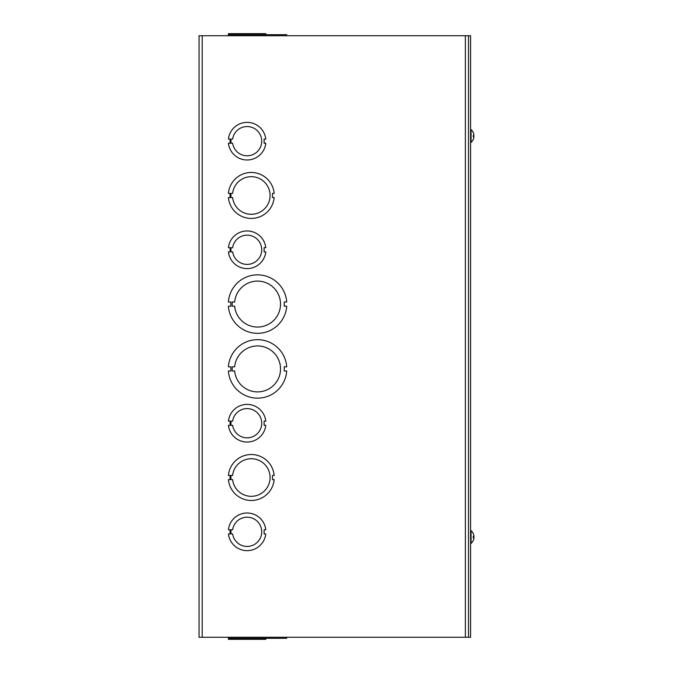 <?xml version="1.0" encoding="UTF-8"?>
<svg xmlns="http://www.w3.org/2000/svg" width="673" height="673" viewBox="0 0 673 673"><rect width="100%" height="100%" fill="white"/><g stroke="black" fill="none" stroke-linecap="round" stroke-linejoin="round"><path stroke-width="1.01" d="M199.065 35.736L199.065 637.264L199.065 35.736L470.587 35.736L470.587 637.264L199.065 637.264M284.242 301.992L284.242 306.173L286.715 306.173A29.242 29.242 0 0 1 257.549 333.328A29.242 29.242 0 0 1 228.383 306.173L230.856 306.173L230.856 302L228.383 302A29.242 29.242 0 0 1 257.549 274.845A29.242 29.242 0 0 1 286.715 301.992L284.242 301.992M234.667 302A22.975 22.975 0 0 1 269.637 284.544A22.975 22.975 0 0 1 269.637 323.62A22.975 22.975 0 0 1 234.667 306.173L232.193 306.173L232.193 302L234.667 302M272.489 193.387L272.489 197.568L274.163 197.568A22.975 22.975 0 0 1 228.408 197.568L230.073 197.568L230.073 193.387L228.399 193.387A22.975 22.975 0 0 1 274.163 193.387L272.489 193.387M232.606 193.387A18.794 18.794 0 0 1 261.275 179.556A18.794 18.794 0 0 1 261.284 211.398A18.794 18.794 0 0 1 232.606 197.568L230.932 197.568L230.932 193.387L232.606 193.387M228.408 479.613L230.073 479.613L230.073 475.432L228.399 475.432A22.975 22.975 0 0 1 274.163 475.432L272.489 475.432L272.489 479.613L274.163 479.613A22.975 22.975 0 0 1 228.408 479.613M232.606 475.432A18.794 18.794 0 0 1 261.275 461.602A18.794 18.794 0 0 1 261.284 493.444A18.794 18.794 0 0 1 232.606 479.613L230.932 479.613L230.932 475.432L232.606 475.432M228.383 371.008L230.856 371.008L230.856 366.827L228.383 366.827A29.242 29.242 0 0 1 257.549 339.672A29.242 29.242 0 0 1 286.715 366.827L284.242 366.827L284.242 371L286.715 371A29.242 29.242 0 0 1 257.549 398.155A29.242 29.242 0 0 1 228.383 371.008M234.667 366.827A22.975 22.975 0 0 1 269.637 349.38A22.975 22.975 0 0 1 269.637 388.456A22.975 22.975 0 0 1 234.667 371.008L232.193 371.008L232.193 366.827L234.667 366.827M230.965 139.084L232.639 139.084A14.621 14.621 0 0 1 255.017 128.871A14.621 14.621 0 0 1 255.017 153.469A14.621 14.621 0 0 1 232.639 143.265L230.965 143.265L230.965 139.084M230.099 143.265L230.099 139.084L228.425 139.084A18.794 18.794 0 0 1 265.785 139.084L264.119 139.084L264.119 143.256L265.785 143.256A18.794 18.794 0 0 1 228.425 143.265L230.099 143.265M230.965 247.689L232.639 247.689A14.621 14.621 0 0 1 255.017 237.485A14.621 14.621 0 0 1 255.017 262.075A14.621 14.621 0 0 1 232.639 251.87L230.965 251.87L230.965 247.689M230.099 251.87L230.099 247.689L228.425 247.689A18.794 18.794 0 0 1 265.785 247.689L264.119 247.689L264.119 251.87L265.785 251.87A18.794 18.794 0 0 1 228.425 251.87L230.099 251.87M230.965 421.13L232.639 421.13A14.621 14.621 0 0 1 255.017 410.925A14.621 14.621 0 0 1 255.017 435.515A14.621 14.621 0 0 1 232.639 425.311L230.965 425.311L230.965 421.13M230.099 425.311L230.099 421.13L228.425 421.13A18.794 18.794 0 0 1 265.785 421.13L264.119 421.13L264.119 425.311L265.785 425.311A18.794 18.794 0 0 1 228.425 425.311L230.099 425.311M230.965 529.735L232.639 529.735A14.621 14.621 0 0 1 255.017 519.531A14.621 14.621 0 0 1 255.017 544.12A14.621 14.621 0 0 1 232.639 533.925L230.965 533.925L230.965 529.735M230.099 533.925L230.099 529.735L228.425 529.735A18.794 18.794 0 0 1 265.785 529.735L264.119 529.735L264.119 533.916L265.785 533.916A18.794 18.794 0 0 1 228.425 533.925L230.099 533.925M228.383 638.307L228.383 637.264L228.399 638.307L274.163 638.307L274.163 637.264L274.163 638.307L286.715 638.307L286.715 637.264L286.715 638.307M265.785 639.35L265.785 638.307L265.785 639.35L228.425 639.35L228.425 638.307M286.715 35.736L286.715 34.693L274.163 34.693L274.163 35.736M228.399 34.693L228.383 35.736L228.383 34.693L228.399 35.736L228.399 34.693L274.163 34.693M265.785 34.693L265.785 33.65L228.425 33.65L228.425 34.693L228.425 33.65M468.501 35.736L468.501 637.264M473.885 536.398A8.488 6.654 8.1 0 1 473.91 536.516L473.91 537.147A8.488 4.837 173.9 0 1 473.767 537.609M473.885 537.618A8.488 6.654 171.9 0 0 473.91 537.5L473.91 536.869M473.91 535.885L473.91 535.792A8.488 6.932 171.3 0 0 473.758 535.128M473.27 533.622L473.27 533.622A8.488 8.455 72.2 0 1 473.91 535.944L473.144 537.609L473.91 538.072L473.296 537.567L473.91 538.072L473.91 537.618M473.27 536.389L473.296 537.618M473.91 536.398L473.296 536.448L473.91 535.944A8.488 8.455 72.2 0 0 473.296 533.681L473.27 533.571A8.488 8.488 0 0 0 471.066 530.593L470.587 530.593M471.066 530.593L471.066 543.422A8.488 8.488 0 0 0 473.27 540.444L473.296 540.335A8.488 8.455 107.8 0 0 473.91 538.072A8.488 8.455 107.8 0 1 473.27 540.394L473.27 540.394M471.066 543.422L470.587 543.422M473.27 132.606L473.27 132.606A8.488 8.455 72.2 0 1 473.91 134.928L473.144 136.594L473.91 137.056L473.296 136.552L473.91 137.056L473.91 136.602M473.91 135.382L473.296 135.433L473.91 134.928A8.488 8.455 72.2 0 0 473.296 132.665L473.296 132.665M473.27 132.556A8.488 8.488 0 0 0 471.066 129.578L471.066 142.407A8.488 8.488 0 0 0 473.27 139.429L473.296 139.319A8.488 8.455 107.8 0 0 473.91 137.056A8.488 8.455 107.8 0 1 473.27 139.378L473.27 139.378M471.066 142.407L470.587 142.407M465.371 637.264L465.371 35.736M202.203 35.736L202.203 637.264M473.27 540.444A8.488 8.488 0 0 0 473.927 538.097M473.927 535.918A8.488 8.488 0 0 0 473.27 533.571M473.296 135.382L473.296 136.602L473.296 135.382M471.066 129.578L470.587 129.578"/></g></svg>
